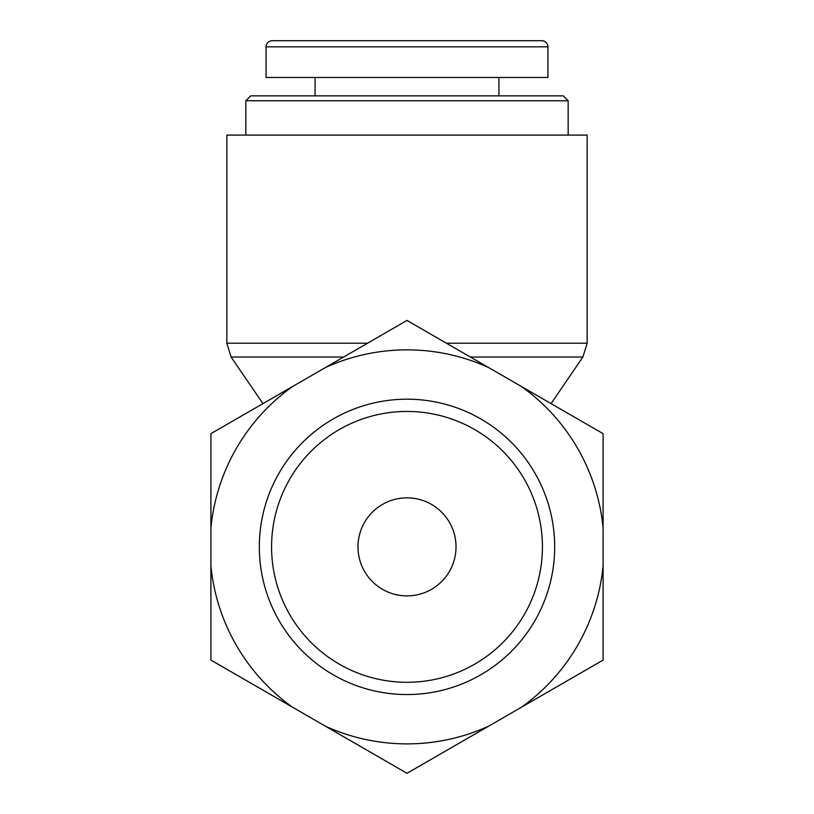 <?xml version="1.0" encoding="UTF-8"?>
<svg xmlns="http://www.w3.org/2000/svg" width="814" height="814" viewBox="0 0 814 814"><rect width="100%" height="100%" fill="white"/><g stroke="black" fill="none" stroke-linecap="round" stroke-linejoin="round"><path stroke-width="1.22" d="M568.162 100.753L563.268 95.849L250.732 95.849L245.838 100.753L568.162 100.753L568.162 135.073M541.829 40.7L272.181 40.7C268.457 41.066 266.412 43.111 266.046 46.825L547.954 46.825C547.588 43.111 545.543 41.066 541.829 40.7A6.125 6.125 0 0 1 547.944 46.825L547.944 77.472L266.056 77.472L266.056 46.825M498.921 95.849L498.921 77.472M367.572 343.203L226.841 343.203L226.841 135.073L587.159 135.073L587.159 343.203L446.428 343.203M554.68 546.866A147.68 147.68 0 0 0 333.16 418.976A147.68 147.68 0 0 0 333.16 674.765A147.68 147.68 0 0 0 554.68 546.866M542.429 546.866A135.429 135.429 0 0 1 339.285 664.153A135.429 135.429 0 0 1 339.285 429.589A135.429 135.429 0 0 1 542.429 546.866M325.437 726.21A197.019 197.019 0 0 0 488.563 726.21L407 773.3L210.907 660.083L210.907 433.659L407 320.441L603.093 433.659L603.093 660.083L488.563 726.21M521.53 707.173A197.019 197.019 0 0 0 603.093 565.903M603.093 527.838A197.019 197.019 0 0 0 521.53 386.569M488.563 367.531A197.019 197.019 0 0 0 325.437 367.531M292.47 386.569A197.019 197.019 0 0 0 210.907 527.838M210.907 565.903A197.019 197.019 0 0 0 292.47 707.173M456.023 546.866A49.023 49.023 0 0 1 382.488 589.326A49.023 49.023 0 0 1 382.488 504.415A49.023 49.023 0 0 1 456.023 546.866M470.38 357.031L582.885 357.031L587.159 343.203M262.942 403.612L231.115 357.031L343.62 357.031M245.838 100.753L245.838 135.073M315.079 95.849L315.079 77.472M231.115 357.031L226.841 343.203M551.058 403.612L582.885 357.031"/></g></svg>
